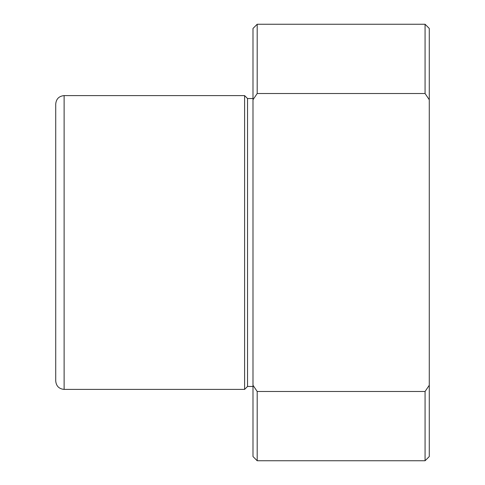<?xml version="1.0" encoding="UTF-8"?>
<svg xmlns="http://www.w3.org/2000/svg" width="485" height="485" viewBox="0 0 485 485"><rect width="100%" height="100%" fill="white"/><g stroke="black" fill="none" stroke-linecap="round" stroke-linejoin="round"><path stroke-width="0.73" d="M252.994 99.734L257.189 93.52L257.189 24.25L252.994 28.445L252.994 385.266L257.189 391.48L257.189 460.75L252.994 456.555L252.994 385.266M425.072 24.25L429.274 28.445L429.274 99.734L425.072 93.52L425.072 24.25L257.189 24.25M425.072 93.52L257.189 93.52M429.274 99.734L429.274 456.555L425.072 460.75L425.072 391.48L257.189 391.48M429.274 385.266L425.072 391.48M55.726 368.412L55.726 116.588M55.726 176.097L55.726 103.996C56.224 98.898 59.024 96.097 64.123 95.6L64.123 389.4C59.024 388.903 56.224 386.102 55.726 381.004L55.726 176.097M252.994 386.46L247.538 386.46L244.598 389.4L244.598 95.6L64.123 95.6M247.538 386.46L247.538 98.54L244.598 95.6M425.072 460.75L257.189 460.75M244.598 389.4L64.123 389.4M252.994 98.54L247.538 98.54"/></g></svg>
